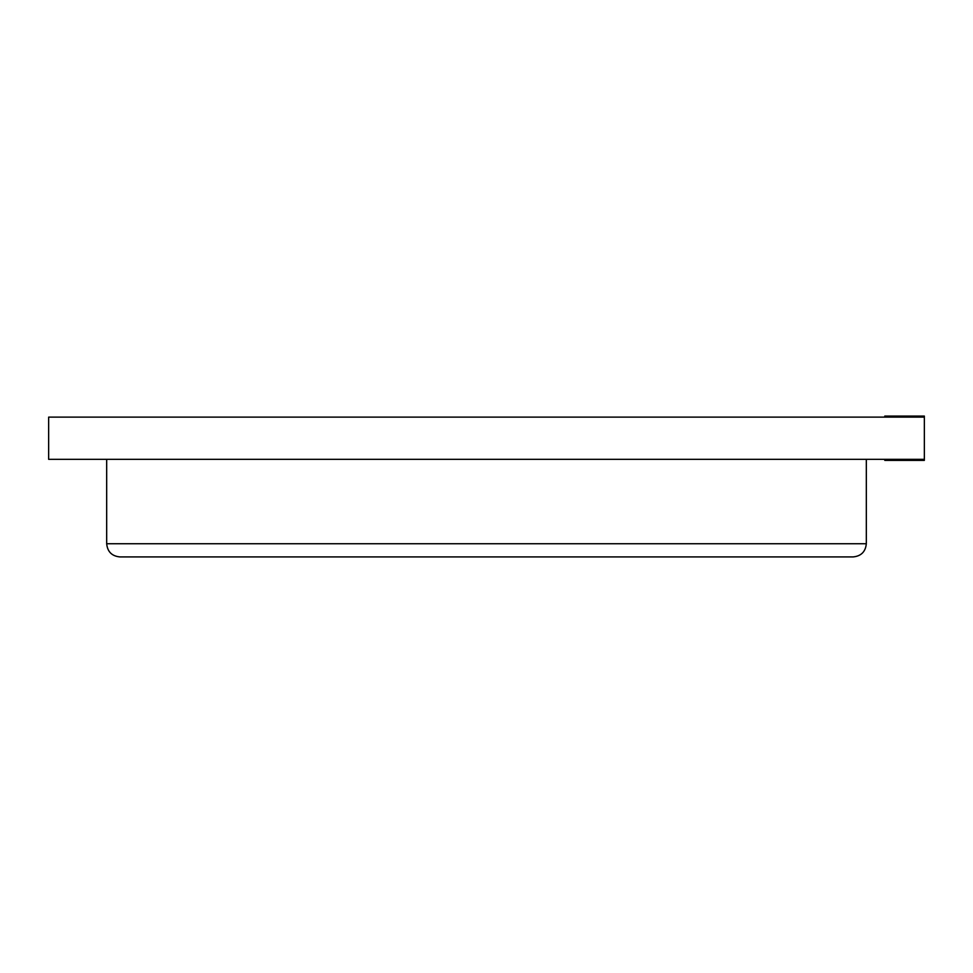 <?xml version="1.0" encoding="UTF-8"?>
<svg xmlns="http://www.w3.org/2000/svg" width="973" height="973" viewBox="0 0 973 973"><rect width="100%" height="100%" fill="white"/><g stroke="black" fill="none" stroke-linecap="round" stroke-linejoin="round"><path stroke-width="1.46" d="M106.677 459.329L106.677 543.737C107.48 551.727 111.871 556.13 119.861 556.921L853.139 556.921C861.129 556.13 865.52 551.727 866.323 543.737C865.52 551.727 861.129 556.13 853.139 556.921M866.323 459.329L866.323 543.737L106.677 543.737C107.48 551.727 111.871 556.13 119.861 556.921M884.785 417.125L884.785 416.079L924.35 416.079L924.35 417.125L48.65 417.125L48.65 459.329L924.35 459.329L924.35 460.387L884.785 460.387L884.785 459.329M924.35 417.125L924.35 459.329"/></g></svg>
